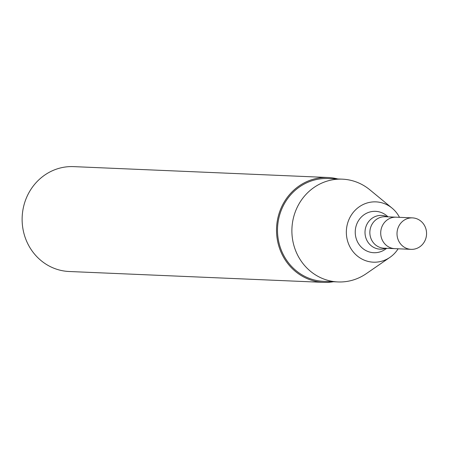 <?xml version="1.0" encoding="UTF-8"?>
<svg xmlns="http://www.w3.org/2000/svg" width="449" height="449" viewBox="0 0 449 449"><rect width="100%" height="100%" fill="white"/><g stroke="black" fill="none" stroke-linecap="round" stroke-linejoin="round"><path stroke-width="0.67" d="M412.457 217.883L396.164 217.187A15.743 14.778 92.4 0 0 381.796 238.919A15.743 14.778 92.4 0 0 394.817 248.651L383.957 248.185A15.743 14.778 92.4 0 1 370.936 238.453A15.743 14.778 92.4 0 1 385.298 216.721L396.164 217.187A15.743 14.778 92.4 0 0 381.796 238.919A15.743 14.778 92.4 0 0 394.817 248.651L411.116 249.347A15.743 14.778 92.4 0 0 426.55 234.243A15.743 14.778 92.4 0 0 412.457 217.883A15.743 14.778 92.4 0 0 398.095 239.614A15.743 14.778 92.4 0 0 411.116 249.347M388.093 216.839L386.606 215.621A20.71 19.436 92.4 0 0 362.944 215.582A20.71 19.436 92.4 0 0 356.658 239.918A20.71 19.436 92.4 0 0 385.163 249.397L386.746 248.303M399.481 217.327A30.178 28.321 92.4 0 0 392.067 208.117A30.178 28.321 92.4 0 0 357.584 208.055A30.178 28.321 92.4 0 0 348.424 243.526A30.178 28.321 92.4 0 0 389.962 257.339A30.178 28.321 92.4 0 0 398.134 248.791M392.067 208.117L369.824 189.798A51.433 48.273 92.4 0 0 342.368 179.162A51.433 48.273 92.4 0 0 295.436 250.155A51.433 48.273 92.4 0 0 337.974 281.938A51.433 48.273 92.4 0 0 366.238 273.688L389.962 257.339M342.368 179.162L327.978 178.55A51.433 48.273 92.4 0 0 281.046 249.537A51.433 48.273 92.4 0 0 323.583 281.327L337.974 281.938M337.771 178.966A52.482 49.255 92.4 0 0 328.023 177.501A52.482 49.255 92.4 0 0 280.137 249.936A52.482 49.255 92.4 0 0 323.538 282.376A52.482 49.255 92.4 0 0 333.377 281.742M328.023 177.501L73.63 166.624A52.482 49.255 92.4 0 0 25.745 239.064A52.482 49.255 92.4 0 0 69.146 271.499L323.538 282.376M387.274 216.805A16.894 15.855 92.4 0 0 369.824 220.234A16.894 15.855 92.4 0 0 366.171 238.728A16.894 15.855 92.4 0 0 385.927 248.269"/></g></svg>

